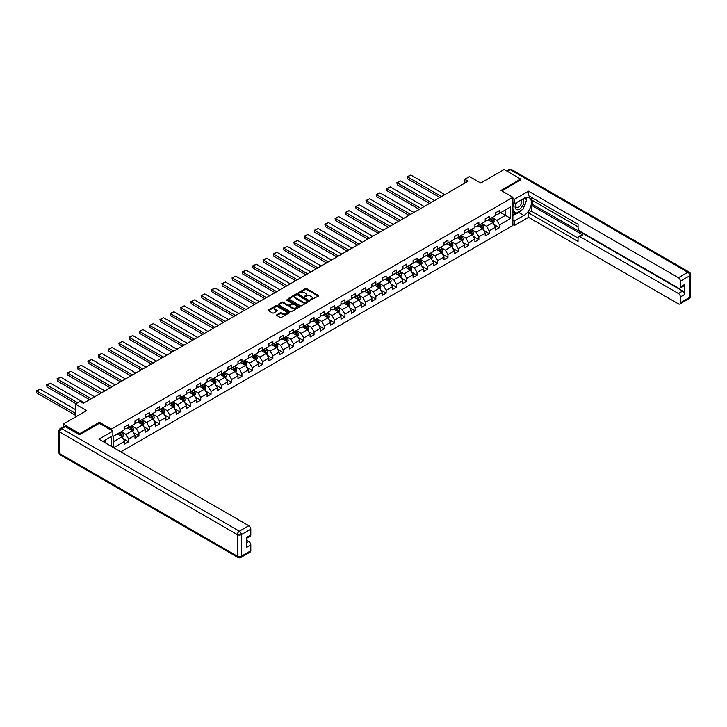 <?xml version="1.0" encoding="UTF-8"?>
<svg xmlns="http://www.w3.org/2000/svg" width="727" height="727" viewBox="0 0 727 727"><rect width="100%" height="100%" fill="white"/><g stroke="black" fill="none" stroke-linecap="round" stroke-linejoin="round"><path stroke-width="1.09" d="M310.502 300.106L318.299 296.125A0.918 0.527 0 0 0 318.299 295.38L306.63 288.646A0.918 0.527 0 0 0 305.34 288.646L298.452 292.618L298.452 293.145L300.251 292.627A2.935 1.69 0 0 1 304.395 292.627L305.367 293.19A2.935 1.69 0 0 1 306.231 294.39A2.935 1.69 0 0 1 305.367 295.58L304.477 296.625L306.276 296.107A2.935 1.69 0 0 1 310.429 296.107L311.392 296.671A2.935 1.69 0 0 1 312.256 297.87A2.935 1.69 0 0 1 311.392 299.061L310.502 300.106L310.502 299.579M276.887 314.764A0.918 0.527 0 0 0 276.887 315.509L280.159 317.399A0.918 0.527 0 0 0 281.449 317.399L289.101 312.983A0.918 0.527 0 0 0 289.101 312.237L277.432 305.504A0.918 0.527 0 0 0 276.142 305.504L268.49 309.911A0.918 0.527 0 0 0 268.49 310.665L272.443 312.946A0.918 0.527 0 0 0 273.743 312.946L277.014 311.056A0.918 0.527 0 0 0 277.014 310.311L275.051 309.175A2.454 1.418 0 0 1 274.333 308.175A2.454 1.418 0 0 1 275.851 306.867A2.454 1.418 0 0 1 278.523 307.176L286.202 311.61A2.454 1.418 0 0 1 286.92 312.61A2.454 1.418 0 0 1 285.402 313.919A2.454 1.418 0 0 1 282.73 313.61L281.449 312.874A0.918 0.527 0 0 0 280.159 312.874L276.887 314.764L276.887 315.509L280.159 313.637L280.159 312.874M520.659 180.078L520.659 179.051L504.156 169.518L480.711 183.059L469.488 176.579L464.862 179.242L468.17 181.15L83.341 403.321L80.043 401.422L75.417 404.085L75.417 417.053M99.39 423.378L99.39 422.269L79.716 433.628L63.204 424.105L86.649 410.564L75.417 404.085M99.39 422.269L111.276 429.13L512.871 197.271L512.871 225.488L120.818 451.84M520.659 179.051L500.985 190.41L512.871 197.271M300.315 305.758A0.918 0.527 0 0 0 301.614 305.758L309.257 301.341A0.918 0.527 0 0 0 309.257 300.596L297.588 293.862A0.918 0.527 0 0 0 296.298 293.862L288.646 298.279A0.918 0.527 0 0 0 288.646 299.024L300.315 305.758M286.665 300.242L299.17 307.176L291.527 311.583A0.918 0.527 0 0 1 290.237 311.583L278.568 304.84L281.84 302.968L281.84 302.205L278.568 304.095A0.918 0.527 0 0 0 278.568 304.84L278.568 304.095M281.84 302.968A0.918 0.527 0 0 1 283.139 302.968L283.139 302.205A0.918 0.527 0 0 0 281.84 302.205M283.139 302.205L287.874 304.94A0.918 0.527 0 0 0 289.164 304.94L291.336 303.686A0.918 0.527 0 0 0 291.336 302.932L286.411 300.097L287.319 299.569L299.179 306.412A0.918 0.527 0 0 1 299.179 307.167L299.179 306.412M63.204 426.849L63.204 424.105M79.716 433.628L79.716 434.664M111.276 446.323L111.276 436.563M111.276 430.239L111.276 429.13M123.127 438.608L128.643 441.789L128.643 439.008L134.977 435.346L134.977 438.127L138.939 435.846L138.939 433.065L145.282 429.403L145.282 432.183L149.244 429.893L149.244 427.112L155.578 423.45L155.578 426.24L159.54 423.95L159.54 421.169L165.883 417.507L165.883 420.288L169.845 418.007L169.845 415.217L176.179 411.564L176.179 414.345L180.142 412.055L180.142 409.274L186.485 405.611L186.485 408.392L190.447 406.111L190.447 403.321L196.781 399.668L196.781 402.449L200.743 400.159L200.743 397.378L207.086 393.716L207.086 396.506L211.048 394.216L211.048 391.435L217.382 387.773L217.382 390.553L221.344 388.263L221.344 385.483L227.687 381.82L227.687 384.61L231.649 382.32L231.649 379.539L237.983 375.877L237.983 378.658L241.946 376.377L241.946 373.587L248.289 369.934L248.289 372.715L252.251 370.425L252.251 367.644L258.585 363.982L258.585 366.762L262.547 364.481L262.547 361.701L268.89 358.038L268.89 360.819L272.852 358.529L272.852 355.748L279.186 352.086L279.186 354.876L283.148 352.586L283.148 349.805L289.491 346.143L289.491 348.924L293.454 346.634L293.454 343.853L299.788 340.2L299.788 342.98L303.75 340.69L303.75 337.91L310.093 334.247L310.093 337.028L314.055 334.747L314.055 331.957L320.389 328.304L320.389 331.085L324.351 328.795L324.351 326.014L330.694 322.352L330.694 325.133L334.656 322.852L334.656 320.071L340.99 316.409L340.99 319.189L344.952 316.899L344.952 314.119L351.295 310.456L351.295 313.246L355.258 310.956L355.258 308.175L361.592 304.513L361.592 307.294L365.554 305.013L365.554 302.223L371.897 298.57L371.897 301.351L375.859 299.061L375.859 296.28L382.193 292.618L382.193 295.398L386.155 293.117L386.155 290.327L392.498 286.674L392.498 289.455L396.46 287.165L396.46 284.384L402.794 280.722L402.794 283.512L406.757 281.222L406.757 278.441L413.1 274.779L413.1 277.56L417.062 275.269L417.062 272.489L423.396 268.826L423.396 271.616L427.358 269.326L427.358 266.545L433.701 262.883L433.701 265.664L437.663 263.383L437.663 260.593L443.997 256.94L443.997 259.721L447.959 257.431L447.959 254.65L454.302 250.988L454.302 253.768L458.264 251.487L458.264 248.707L464.598 245.044L464.598 247.825L468.561 245.535L468.561 242.754L474.904 239.092L474.904 241.882L478.866 239.592L478.866 236.811L485.2 233.149L485.2 235.93L489.162 233.64L489.162 230.859L495.505 227.206L495.505 229.986L499.467 227.696L499.467 224.916L510.69 218.436L510.69 206.841L505.41 209.894L505.41 215.383L510.69 218.436M128.643 441.789L124.68 444.079L124.68 441.298L113.621 447.678M113.457 447.587L113.457 436.191L124.68 429.702L124.68 426.922L128.643 424.632L128.643 427.421L134.977 423.759L134.977 420.978L138.939 418.688L138.939 421.469L145.282 417.816L145.282 415.026L149.244 412.745L149.244 415.526L155.578 411.864L155.578 409.083L159.54 406.793L159.54 409.574L165.883 405.92L165.883 403.131L169.845 400.85L169.845 403.63L176.179 399.968L176.179 397.187L180.142 394.897L180.142 397.687L186.485 394.025L186.485 391.244L190.447 388.954L190.447 391.735L196.781 388.073L196.781 385.292L200.743 383.002L200.743 385.792L207.086 382.129L207.086 379.349L211.048 377.059L211.048 379.839L217.382 376.186L217.382 373.396L221.344 371.115L221.344 373.896L227.687 370.234L227.687 367.453L231.649 365.163L231.649 367.944L237.983 364.291L237.983 361.51L241.946 359.22L241.946 362.001L248.289 358.338L248.289 355.558L252.251 353.267L252.251 356.057L258.585 352.395L258.585 349.614L262.547 347.324L262.547 350.105L268.89 346.443L268.89 343.662L272.852 341.381L272.852 344.162L279.186 340.5L279.186 337.719L283.148 335.429L283.148 338.209L289.491 334.556L289.491 331.766L293.454 329.485L293.454 332.266L299.788 328.604L299.788 325.823L303.75 323.533L303.75 326.323L310.093 322.661L310.093 319.88L314.055 317.59L314.055 320.371L320.389 316.708L320.389 313.928L324.351 311.638L324.351 314.428L330.694 310.765L330.694 307.984L334.656 305.694L334.656 308.475L340.99 304.822L340.99 302.032L344.952 299.751L344.952 302.532L351.295 298.87L351.295 296.089L355.258 293.799L355.258 296.58L361.592 292.926L361.592 290.137L365.554 287.856L365.554 290.636L371.897 286.974L371.897 284.193L375.859 281.903L375.859 284.693L382.193 281.031L382.193 278.25L386.155 275.96L386.155 278.741L392.498 275.079L392.498 272.298L396.46 270.008L396.46 272.798L402.794 269.135L402.794 266.355L406.757 264.065L406.757 266.845L413.1 263.192L413.1 260.402L417.062 258.121L417.062 260.902L423.396 257.24L423.396 254.459L427.358 252.169L427.358 254.95L433.701 251.297L433.701 248.516L437.663 246.226L437.663 249.007L443.997 245.344L443.997 242.564L447.959 240.273L447.959 243.063L454.302 239.401L454.302 236.62L458.264 234.33L458.264 237.111L464.598 233.449L464.598 230.668L468.561 228.387L468.561 231.168L474.904 227.506L474.904 224.725L478.866 222.435L478.866 225.216L485.2 221.562L485.2 218.772L489.162 216.492L489.162 219.272L495.505 215.61L495.505 212.829L499.467 210.539L499.467 213.329L510.69 206.841M127.579 428.03L132.341 430.775L125.998 434.437L121.245 431.693M124.68 428.185L125.998 428.939L128.643 427.421M125.998 434.437L128.643 439.008M132.341 430.775L134.977 435.346M137.885 422.078L142.637 424.822L136.303 428.485L131.542 425.74M134.977 422.233L136.303 422.996L138.939 421.469M136.303 428.485L138.939 433.065M142.637 424.822L145.282 429.403M148.181 416.135L152.943 418.879L146.6 422.541L141.847 419.797M145.282 416.289L146.6 417.053L149.244 415.526M146.6 422.541L149.244 427.112M152.943 418.879L155.578 423.45M158.486 410.192L163.239 412.936L156.905 416.589L152.143 413.845M155.578 410.337L156.905 411.1L159.54 409.574M156.905 416.589L159.54 421.169M163.239 412.936L165.883 417.507M168.782 404.239L173.544 406.984L167.201 410.646L162.448 407.902M165.883 404.394L167.201 405.157L169.845 403.63M167.201 410.646L169.845 415.217M173.544 406.984L176.179 411.564M179.087 398.296L183.84 401.04L177.506 404.694L172.744 401.949M176.179 398.441L177.506 399.205L180.142 397.687M177.506 404.694L180.142 409.274M183.84 401.04L186.485 405.611M189.383 392.344L194.145 395.088L187.802 398.75L183.05 396.006M186.485 392.498L187.802 393.262L190.447 391.735M187.802 398.75L190.447 403.321M194.145 395.088L196.781 399.668M199.689 386.4L204.441 389.145L198.107 392.807L193.346 390.063M196.781 386.555L198.107 387.318L200.743 385.792M198.107 392.807L200.743 397.378M204.441 389.145L207.086 393.716M209.985 380.448L214.747 383.193L208.404 386.855L203.651 384.11M207.086 380.603L208.404 381.366L211.048 379.839M208.404 386.855L211.048 391.435M214.747 383.193L217.382 387.773M220.29 374.505L225.043 377.249L218.709 380.912L213.947 378.167M217.382 374.659L218.709 375.423L221.344 373.896M218.709 380.912L221.344 385.483M225.043 377.249L227.687 381.82M230.586 368.562L235.348 371.306L229.005 374.959L224.252 372.215M227.687 368.707L229.005 369.47L231.649 367.944M229.005 374.959L231.649 379.539M235.348 371.306L237.983 375.877M240.891 362.609L245.644 365.354L239.31 369.016L234.548 366.272M237.983 362.764L239.31 363.527L241.946 362.001M239.31 369.016L241.946 373.587M245.644 365.354L248.289 369.934M251.188 356.666L255.949 359.411L249.606 363.073L244.854 360.319M248.289 356.821L249.606 357.575L252.251 356.057M249.606 363.073L252.251 367.644M255.949 359.411L258.585 363.982M261.493 350.714L266.246 353.458L259.912 357.121L255.15 354.376M258.585 350.868L259.912 351.632L262.547 350.105M259.912 357.121L262.547 361.701M266.246 353.458L268.89 358.038M271.789 344.771L276.551 347.515L270.208 351.177L265.455 348.433M268.89 344.925L270.208 345.688L272.852 344.162M270.208 351.177L272.852 355.748M276.551 347.515L279.186 352.086M282.094 338.818L286.847 341.572L280.513 345.225L275.751 342.481M279.186 338.973L280.513 339.736L283.148 338.209M280.513 345.225L283.148 349.805M286.847 341.572L289.491 346.143M292.39 332.875L297.152 335.62L290.809 339.282L286.056 336.537M289.491 333.03L290.809 333.793L293.454 332.266M290.809 339.282L293.454 343.853M297.152 335.62L299.788 340.2M302.696 326.932L307.448 329.676L301.114 333.329L296.352 330.585M299.788 327.077L301.114 327.841L303.75 326.323M301.114 333.329L303.75 337.91M307.448 329.676L310.093 334.247M312.992 320.98L317.754 323.724L311.41 327.386L306.658 324.642M310.093 321.134L311.41 321.897L314.055 320.371M311.41 327.386L314.055 331.957M317.754 323.724L320.389 328.304M323.297 315.036L328.05 317.781L321.716 321.443L316.954 318.699M320.389 315.191L321.716 315.945L324.351 314.428M321.716 321.443L324.351 326.014M328.05 317.781L330.694 322.352M333.593 309.084L338.355 311.828L332.012 315.491L327.259 312.746M330.694 309.239L332.012 310.002L334.656 308.475M332.012 315.491L334.656 320.071M338.355 311.828L340.99 316.409M343.898 303.141L348.651 305.885L342.317 309.548L337.555 306.803M340.99 303.295L342.317 304.059L344.952 302.532M342.317 309.548L344.952 314.119M348.651 305.885L351.295 310.456M354.194 297.198L358.956 299.942L352.613 303.595L347.86 300.851M351.295 297.343L352.613 298.106L355.258 296.58M352.613 303.595L355.258 308.175M358.956 299.942L361.592 304.513M364.5 291.245L369.252 293.99L362.918 297.652L358.157 294.908M361.592 291.4L362.918 292.163L365.554 290.636M362.918 297.652L365.554 302.223M369.252 293.99L371.897 298.57M374.796 285.302L379.558 288.046L373.215 291.7L368.462 288.955M371.897 285.447L373.215 286.211L375.859 284.693M373.215 291.7L375.859 296.28M379.558 288.046L382.193 292.618M385.101 279.35L389.854 282.094L383.52 285.756L378.758 283.012M382.193 279.504L383.52 280.268L386.155 278.741M383.52 285.756L386.155 290.327M389.854 282.094L392.498 286.674M395.397 273.407L400.159 276.151L393.816 279.813L389.063 277.069M392.498 273.561L393.816 274.324L396.46 272.798M393.816 279.813L396.46 284.384M400.159 276.151L402.794 280.722M405.702 267.454L410.455 270.199L404.121 273.861L399.359 271.116M402.794 267.609L404.121 268.372L406.757 266.845M404.121 273.861L406.757 278.441M410.455 270.199L413.1 274.779M415.998 261.511L420.76 264.255L414.417 267.918L409.664 265.173M413.1 261.665L414.417 262.429L417.062 260.902M414.417 267.918L417.062 272.489M420.76 264.255L423.396 268.826M426.304 255.568L431.056 258.312L424.722 261.965L419.961 259.221M423.396 255.713L424.722 256.477L427.358 254.95M424.722 261.965L427.358 266.545M431.056 258.312L433.701 262.883M436.6 249.615L441.362 252.36L435.019 256.022L430.266 253.278M433.701 249.77L435.019 250.533L437.663 249.007M435.019 256.022L437.663 260.593M441.362 252.36L443.997 256.94M446.905 243.672L451.658 246.417L445.324 250.079L440.562 247.325M443.997 243.827L445.324 244.581L447.959 243.063M445.324 250.079L447.959 254.65M451.658 246.417L454.302 250.988M457.201 237.72L461.963 240.464L455.62 244.127L450.867 241.382M454.302 237.874L455.62 238.638L458.264 237.111M455.62 244.127L458.264 248.707M461.963 240.464L464.598 245.044M467.506 231.777L472.259 234.521L465.925 238.183L461.163 235.439M464.598 231.931L465.925 232.695L468.561 231.168M465.925 238.183L468.561 242.754M472.259 234.521L474.904 239.092M477.803 225.833L482.564 228.578L476.221 232.231L471.469 229.487M474.904 225.979L476.221 226.742L478.866 225.216M476.221 232.231L478.866 236.811M482.564 228.578L485.2 233.149M488.108 219.881L492.861 222.626L486.527 226.288L481.765 223.543M485.2 220.036L486.527 220.799L489.162 219.272M486.527 226.288L489.162 230.859M492.861 222.626L495.505 227.206M500.658 212.638L505.41 215.383L496.823 220.336L492.07 217.591M495.505 214.083L496.823 214.847L499.467 213.329M496.823 220.336L499.467 224.916M464.862 179.242L464.862 183.059M113.457 441.68L122.036 436.718L117.283 433.974M122.036 436.718L124.68 441.298M493.951 224.516L499.467 227.696M483.655 230.459L489.162 233.64M473.35 236.411L478.866 239.592M463.054 242.355L468.561 245.535M452.748 248.298L458.264 251.487M442.452 254.25L447.959 257.431M432.147 260.193L437.663 263.383M421.851 266.146L427.358 269.326M411.546 272.089L417.062 275.269M401.249 278.041L406.757 281.222M390.944 283.984L396.46 287.165M380.648 289.928L386.155 293.117M370.343 295.88L375.859 299.061M360.047 301.823L365.554 305.013M349.742 307.775L355.258 310.956M339.445 313.719L344.952 316.899M329.14 319.671L334.656 322.852M318.844 325.614L324.351 328.795M308.539 331.557L314.055 334.747M298.243 337.51L303.75 340.69M287.937 343.453L293.454 346.634M277.641 349.405L283.148 352.586M267.336 355.349L272.852 358.529M257.04 361.292L262.547 364.481M246.735 367.244L252.251 370.425M236.439 373.187L241.946 376.377M226.133 379.14L231.649 382.32M215.837 385.083L221.344 388.263M205.532 391.035L211.048 394.216M195.236 396.978L200.743 400.159M184.931 402.922L190.447 406.111M174.634 408.874L180.142 412.055M164.329 414.817L169.845 418.007M154.033 420.769L159.54 423.95M143.728 426.713L149.244 429.893M133.432 432.665L138.939 435.846M310.765 300.196L311.392 299.824A2.935 1.69 0 0 0 312.256 298.624L312.256 297.87M306.231 294.39L306.231 295.144A2.935 1.69 0 0 1 305.367 296.343L304.731 296.716M318.299 295.38L318.299 296.125L306.63 289.401A0.918 0.527 0 0 0 305.34 289.401L298.706 293.235M309.257 300.596L309.257 301.341L297.588 294.626A0.918 0.527 0 0 0 296.298 294.626L288.655 299.033L288.646 298.279M307.639 301.232L297.398 294.798L295.553 295.344A2.935 1.69 0 0 0 294.689 296.534A2.935 1.69 0 0 0 295.553 297.734L302.55 301.778A2.935 1.69 0 0 0 306.694 301.778L307.639 301.232L307.639 301.996L307.639 301.469M294.689 296.534L294.689 297.298A2.935 1.69 0 0 0 295.553 298.497L295.553 297.734M307.639 301.996L306.694 302.541A2.935 1.69 0 0 1 302.55 302.541L295.553 298.497M283.139 302.968L287.874 305.703A0.918 0.527 0 0 0 289.164 305.703L291.336 304.449A0.918 0.527 0 0 0 291.609 304.077L291.609 303.313M292.781 307.775A2.454 1.418 0 0 0 295.453 308.075A2.454 1.418 0 0 0 296.961 306.776A2.454 1.418 0 0 0 296.243 305.767L293.544 304.204A0.918 0.527 0 0 0 292.245 304.204L290.073 305.458A0.918 0.527 0 0 0 290.073 306.212L292.781 307.775L292.781 308.539A2.454 1.418 0 0 0 295.453 308.839A2.454 1.418 0 0 0 296.961 307.53L296.961 306.776M289.8 305.84L289.8 306.594A0.918 0.527 0 0 0 290.073 306.976L290.073 306.212M292.781 308.539L290.073 306.976M286.92 312.61L286.92 313.373A2.454 1.418 0 0 1 285.402 314.682A2.454 1.418 0 0 1 282.73 314.373L281.449 313.637A0.918 0.527 0 0 0 280.159 313.637M274.333 308.175L274.333 308.939A2.454 1.418 0 0 0 275.051 309.938L275.051 309.175M277.005 311.065L275.051 309.938M289.092 312.992L277.432 306.258A0.918 0.527 0 0 0 276.142 306.258L268.499 310.674L268.49 309.911M493.388 223.534L494.169 221.553A2.472 1.427 -120 0 0 493.379 219.445L492.015 217.627M441.525 196.535L407.538 176.906L410.837 175.007L444.824 194.627M489.644 220.763L488.717 219.527M407.538 178.815L407.538 176.906L407.538 178.815L439.871 197.49M489.971 218.809L491.334 220.626A2.472 1.427 60 0 1 492.043 222.117L492.833 221.653A2.472 1.427 -120 0 0 492.124 220.172L490.761 218.345M490.143 218.709L491.652 220.726A1.263 0.727 60 0 1 491.879 221.108L492.833 221.653M407.175 176.697L410.837 175.007M516.215 202.778A6.07 3.508 120 0 0 517.26 209.785A6.07 3.508 120 0 0 522.74 205.441A6.07 3.508 120 0 0 522.595 199.098M516.561 202.579A4.153 2.399 120 0 0 516.543 207.395A4.153 2.399 120 0 0 517.151 207.586A4.153 2.399 120 0 0 520.959 204.523A4.153 2.399 120 0 0 520.705 200.198A4.153 2.399 120 0 0 520.686 200.198M524.912 197.826L526.539 200.134L522.967 209.321L515.843 213.438L512.871 211.439M515.843 213.438L512.871 209.212M512.871 206.841L514.171 203.478M104.397 440.535L105.924 443.234M512.871 202.724L514.589 203.714L514.589 199.216L528.52 191.174L678.409 277.714L687.851 272.262L510.227 169.709L507.355 171.372M514.589 203.714L523.958 198.307A10.505 6.061 120 0 1 529.211 197.78A10.505 6.061 120 0 1 530.828 206.204A10.505 6.061 120 0 1 523.958 215.456L514.589 220.872L514.589 225.37L528.52 217.328L528.52 212.829L578.038 241.419L578.038 237.838A2.799 1.618 -120 0 1 578.619 236.557A2.799 1.618 -120 0 1 580.019 236.693L678.409 293.499L682.635 291.054A2.799 1.618 60 0 1 684.616 294.49L684.616 284.502A2.799 1.618 60 0 1 684.034 285.784L679.809 288.219A2.799 1.618 -120 0 0 680.39 286.938L680.39 281.14A2.799 1.618 -120 0 0 678.409 277.714M532.746 200.634L532.746 204.514L531.428 205.278L531.428 211.148L528.52 212.829M531.428 197.353L531.428 199.87L578.038 226.779M679.809 288.219A2.799 1.618 -120 0 1 678.409 288.083L580.019 231.277A2.799 1.618 -120 0 1 578.038 227.851L578.038 224.261L528.52 195.672L528.52 191.174M512.871 198.226L514.589 199.216M512.871 224.379L514.589 225.37M512.871 219.881L514.589 220.872M528.52 217.328L678.409 303.868A2.799 1.618 -120 0 0 679.809 304.004A2.799 1.618 -120 0 0 680.39 302.723L680.39 296.925A2.799 1.618 -120 0 0 678.409 293.499M520.659 179.851L501.875 190.928M531.428 205.278L582.927 235.021L580.019 236.693M532.746 204.514L682.635 291.054M531.428 211.148L578.038 238.065M578.619 236.557L581.527 234.876A2.799 1.618 60 0 1 582.927 235.021M512.871 215.837L518.742 212.448A10.505 6.061 120 0 0 521.659 210.085M523.74 207.331A10.505 6.061 120 0 0 526.003 201.506M526.175 199.625A10.505 6.061 120 0 0 525.912 197.48M512.871 214.619L515.379 213.175M512.871 212.329L513.398 212.03M65.321 426.576L61.75 428.639A2.799 1.618 -120 0 0 60.35 428.503L63.912 426.44A2.799 1.618 60 0 1 65.321 426.576L79.516 434.773L99.326 423.341L112.858 431.156L112.858 435.655L103.479 441.062A10.505 6.061 120 0 0 102.852 441.462M112.858 431.156L98.927 439.199L248.816 525.739A2.799 1.618 60 0 1 250.797 529.165L250.797 534.963A2.799 1.618 60 0 1 250.215 536.244L246.571 538.353M105.66 442.334L105.66 439.808M246.571 542.815L248.816 541.515A2.799 1.618 60 0 1 250.797 544.95L250.797 550.748A2.799 1.618 60 0 1 250.215 552.029L240.773 557.482A2.799 1.618 -120 0 0 241.355 556.191L250.797 550.748M250.797 534.963L246.571 537.398L246.571 547.386L250.797 544.95M248.816 541.515L246.571 540.225M483.082 229.478L483.864 227.496A2.472 1.427 -120 0 0 483.082 225.388L481.719 223.571M431.22 202.479L397.233 182.859L400.541 180.95L434.528 200.57M479.338 226.715L478.411 225.479M397.233 184.767L396.878 182.65L397.233 184.767L429.575 203.433M479.666 224.752L481.029 226.57A2.472 1.427 60 0 1 481.737 228.06L482.528 227.606A2.472 1.427 -120 0 0 481.828 226.115L480.465 224.298M479.838 224.652L481.356 226.67A1.263 0.727 60 0 1 481.583 227.051L482.528 227.606M396.878 182.65L400.541 180.95M472.786 235.421L473.568 233.449A2.472 1.427 -120 0 0 472.777 231.34L471.414 229.523M420.924 208.422L386.937 188.802L390.235 186.903L424.223 206.523M469.042 232.658L468.115 231.422M386.937 190.71L386.937 188.802L386.937 190.71L419.27 209.376M469.369 230.704L470.732 232.522A2.472 1.427 60 0 1 471.441 234.012L472.232 233.549A2.472 1.427 -120 0 0 471.523 232.058L470.16 230.241M469.542 230.604L471.051 232.622A1.263 0.727 60 0 1 471.278 233.003L472.232 233.549M386.573 188.593L390.235 186.903M462.481 241.373L463.263 239.392A2.472 1.427 -120 0 0 462.481 237.284L461.118 235.466M410.619 214.374L376.631 194.754L379.939 192.846L413.927 212.466M458.737 238.61L457.81 237.375M376.631 196.653L376.277 194.545L376.631 196.653L408.974 215.328M459.064 236.648L460.427 238.465A2.472 1.427 60 0 1 461.136 239.955L461.927 239.501A2.472 1.427 -120 0 0 461.227 238.011L459.864 236.193M459.237 236.548L460.754 238.565A1.263 0.727 60 0 1 460.982 238.947L461.927 239.501M376.277 194.545L379.939 192.846M452.185 247.316L452.966 245.335A2.472 1.427 -120 0 0 452.176 243.236L450.813 241.409M400.323 220.317L366.335 200.697L369.634 198.789L403.621 218.418M448.441 244.554L447.514 243.318M366.335 202.606L366.335 200.697L366.335 202.606L398.669 221.272M448.768 242.591L450.131 244.417A2.472 1.427 60 0 1 450.84 245.899L451.631 245.444A2.472 1.427 -120 0 0 450.922 243.954L449.559 242.136M448.941 242.5L450.449 244.517A1.263 0.727 60 0 1 450.676 244.899L451.631 245.444M365.972 200.488L369.634 198.789M441.88 253.269L442.661 251.288A2.472 1.427 -120 0 0 441.88 249.179L440.517 247.362M390.017 226.27L356.03 206.65L359.338 204.741L393.325 224.361M438.136 250.506L437.209 249.27M356.03 208.549L355.676 206.441L356.03 208.549L388.372 227.224M438.463 248.543L439.826 250.361A2.472 1.427 60 0 1 440.535 251.851L441.325 251.397A2.472 1.427 -120 0 0 440.626 249.906L439.262 248.089M438.635 248.443L440.153 250.461A1.263 0.727 60 0 1 440.38 250.842L441.325 251.397M355.676 206.441L359.338 204.741M431.584 259.212L432.365 257.231A2.472 1.427 -120 0 0 431.574 255.122L430.211 253.305M379.721 232.213L345.734 212.593L349.033 210.685L383.02 230.305M427.839 256.449L426.913 255.213M345.734 214.501L345.734 212.593L345.734 214.501L378.067 233.167M428.167 254.486L429.53 256.313A2.472 1.427 60 0 1 430.239 257.794L431.029 257.34A2.472 1.427 -120 0 0 430.32 255.849L428.957 254.032M428.339 254.386L429.848 256.404A1.263 0.727 60 0 1 430.075 256.795L431.029 257.34M345.37 212.384L349.033 210.685M421.278 265.155L422.06 263.183A2.472 1.427 -120 0 0 421.278 261.075L419.915 259.257M369.416 238.165L335.429 218.536L338.737 216.637L372.724 236.257M417.534 262.392L416.607 261.157M335.429 220.445L335.074 218.327L335.429 220.445L367.771 239.11M417.861 260.439L419.225 262.256A2.472 1.427 60 0 1 419.933 263.747L420.724 263.283A2.472 1.427 -120 0 0 420.024 261.802L418.661 259.975M418.034 260.339L419.552 262.356A1.263 0.727 60 0 1 419.779 262.738L420.724 263.283M335.074 218.327L338.737 216.637M410.982 271.107L411.764 269.126A2.472 1.427 -120 0 0 410.973 267.018L409.61 265.201M359.12 244.108L325.133 224.489L328.431 222.58L362.419 242.2M407.238 268.345L406.311 267.109M325.133 226.397L325.133 224.489L325.133 226.397L357.466 245.063M407.565 266.382L408.928 268.199A2.472 1.427 60 0 1 409.637 269.69L410.428 269.235A2.472 1.427 -120 0 0 409.719 267.745L408.356 265.928M407.738 266.282L409.246 268.299A1.263 0.727 60 0 1 409.474 268.681L410.428 269.235M324.769 224.279L328.431 222.58M400.677 277.051L401.458 275.079A2.472 1.427 -120 0 0 400.677 272.97L399.314 271.153M348.815 250.052L314.827 230.432L318.135 228.532L352.122 248.152M396.933 274.288L396.006 273.052M314.827 232.34L314.473 230.223L314.827 232.34L347.17 251.006M397.26 272.334L398.623 274.152A2.472 1.427 60 0 1 399.332 275.642L400.123 275.179A2.472 1.427 -120 0 0 399.423 273.688L398.06 271.871M397.433 272.234L398.95 274.252A1.263 0.727 60 0 1 399.178 274.633L400.123 275.179M314.473 230.223L318.135 228.532M390.381 283.003L391.162 281.022A2.472 1.427 -120 0 0 390.372 278.914L389.009 277.096M338.518 256.004L304.531 236.384L307.83 234.476L341.817 254.096M386.637 280.24L385.71 279.004M304.531 238.283L304.531 236.384L304.531 238.283L336.865 256.958M386.964 278.277L388.327 280.095A2.472 1.427 60 0 1 389.036 281.585L389.826 281.131A2.472 1.427 -120 0 0 389.118 279.641L387.755 277.823M387.137 278.177L388.645 280.195A1.263 0.727 60 0 1 388.872 280.577L389.826 281.131M304.168 236.175L307.83 234.476M380.076 288.946L380.857 286.965A2.472 1.427 -120 0 0 380.076 284.866L378.712 283.039M328.213 261.947L294.226 242.327L297.534 240.419L331.521 260.048M376.332 286.184L375.405 284.948M294.226 244.236L293.872 242.118L294.226 244.236L326.568 262.901M376.659 284.221L378.022 286.047A2.472 1.427 60 0 1 378.731 287.528L379.521 287.074A2.472 1.427 -120 0 0 378.822 285.584L377.458 283.766M376.831 284.121L378.349 286.147A1.263 0.727 60 0 1 378.576 286.529L379.521 287.074M293.872 242.118L297.534 240.419M369.779 294.898L370.561 292.917A2.472 1.427 -120 0 0 369.77 290.809L368.407 288.992M317.917 267.899L283.93 248.28L287.229 246.371L321.216 265.991M366.035 292.136L365.108 290.9M283.93 250.179L283.566 248.061L283.93 250.179L316.263 268.854M366.363 290.173L367.726 291.99A2.472 1.427 60 0 1 368.435 293.481L369.225 293.017A2.472 1.427 -120 0 0 368.516 291.536L367.153 289.709M366.535 290.073L368.044 292.09A1.263 0.727 60 0 1 368.271 292.472L369.225 293.017M283.566 248.061L287.229 246.371M359.474 300.842L360.256 298.861A2.472 1.427 -120 0 0 359.474 296.752L358.111 294.935M307.612 273.843L273.625 254.223L276.932 252.314L310.92 271.934M355.73 298.079L354.803 296.843M273.625 256.131L273.27 254.014L273.625 256.131L305.967 274.797M356.057 296.116L357.42 297.934A2.472 1.427 60 0 1 358.129 299.424L358.92 298.97A2.472 1.427 -120 0 0 358.22 297.479L356.857 295.662M356.23 296.016L357.748 298.034A1.263 0.727 60 0 1 357.975 298.424L358.92 298.97M273.27 254.014L276.932 252.314M349.178 306.785L349.96 304.813A2.472 1.427 -120 0 0 349.169 302.705L347.806 300.887M297.316 279.795L263.328 260.166L266.627 258.267L300.615 277.887M345.434 304.022L344.507 302.786M263.328 262.074L263.328 260.166L263.328 262.074L295.662 280.74M345.761 302.068L347.124 303.886A2.472 1.427 60 0 1 347.833 305.376L348.624 304.913A2.472 1.427 -120 0 0 347.915 303.432L346.552 301.605M345.934 301.969L347.442 303.986A1.263 0.727 60 0 1 347.67 304.368L348.624 304.913M262.965 259.957L266.627 258.267M338.873 312.737L339.654 310.756A2.472 1.427 -120 0 0 338.873 308.648L337.51 306.83M287.011 285.738L253.023 266.118L256.331 264.21L290.318 283.83M335.129 309.975L334.202 308.739M253.023 268.027L252.669 265.909L253.023 268.027L285.366 286.692M335.456 308.012L336.819 309.829A2.472 1.427 60 0 1 337.528 311.32L338.319 310.865A2.472 1.427 -120 0 0 337.619 309.375L336.256 307.557M335.629 307.912L337.146 309.929A1.263 0.727 60 0 1 337.373 310.311L338.319 310.865M252.669 265.909L256.331 264.21M328.577 318.68L329.358 316.708A2.472 1.427 -120 0 0 328.568 314.6L327.205 312.774M276.714 291.681L242.727 272.062L246.026 270.153L280.013 289.782M324.833 315.918L323.906 314.682M242.727 273.97L242.727 272.062L242.727 273.97L275.06 292.636M325.16 313.964L326.523 315.782A2.472 1.427 60 0 1 327.232 317.263L328.022 316.808A2.472 1.427 -120 0 0 327.314 315.318L325.95 313.501M325.332 313.864L326.841 315.882A1.263 0.727 60 0 1 327.068 316.263L328.022 316.808M242.364 271.853L246.026 270.153M318.272 324.633L319.053 322.652A2.472 1.427 -120 0 0 318.272 320.543L316.908 318.726M266.409 297.634L232.422 278.014L235.73 276.106L269.717 295.725M314.527 321.87L313.601 320.634M232.422 279.913L232.067 277.805L232.422 279.913L264.764 298.588M314.855 319.907L316.218 321.725A2.472 1.427 60 0 1 316.927 323.215L317.717 322.761A2.472 1.427 -120 0 0 317.017 321.27L315.654 319.453M315.027 319.807L316.545 321.825A1.263 0.727 60 0 1 316.772 322.206L317.717 322.761M232.067 277.805L235.73 276.106M307.975 330.576L308.757 328.595A2.472 1.427 -120 0 0 307.966 326.496L306.603 324.669M256.113 303.577L222.126 283.957L225.425 282.049L259.412 301.669M304.231 327.813L303.304 326.577M222.126 285.865L222.126 283.957L222.126 285.865L254.459 304.531M304.558 325.85L305.922 327.677A2.472 1.427 60 0 1 306.63 329.158L307.421 328.704A2.472 1.427 -120 0 0 306.712 327.214L305.349 325.396M304.731 325.751L306.24 327.768A1.263 0.727 60 0 1 306.467 328.159L307.421 328.704M221.762 283.748L225.425 282.049M297.67 336.528L298.452 334.547A2.472 1.427 -120 0 0 297.67 332.439L296.307 330.621M245.808 309.529L211.821 289.9L215.128 288.001L249.116 307.621M293.926 333.757L292.999 332.521M211.821 291.809L211.466 289.691L211.821 291.809L244.163 310.484M294.253 331.803L295.616 333.62A2.472 1.427 60 0 1 296.325 335.111L297.116 334.647A2.472 1.427 -120 0 0 296.416 333.166L295.053 331.339M294.426 331.703L295.944 333.72A1.263 0.727 60 0 1 296.171 334.102L297.116 334.647M211.466 289.691L215.128 288.001M287.374 342.472L288.156 340.49A2.472 1.427 -120 0 0 287.365 338.382L286.002 336.565M235.512 315.473L201.524 295.853L204.823 293.944L238.81 313.564M283.63 339.709L282.703 338.473M201.524 297.761L201.524 295.853L201.524 297.761L233.858 316.427M283.957 337.746L285.32 339.564A2.472 1.427 60 0 1 286.029 341.054L286.82 340.599A2.472 1.427 -120 0 0 286.111 339.109L284.748 337.292M284.13 337.646L285.638 339.663A1.263 0.727 60 0 1 285.865 340.045L286.82 340.599M201.161 295.644L204.823 293.944M277.069 348.415L277.85 346.443A2.472 1.427 -120 0 0 277.069 344.334L275.706 342.517M225.206 321.416L191.219 301.796L194.527 299.897L228.514 319.517M273.325 345.652L272.398 344.416M191.219 303.704L190.865 301.587L191.219 303.704L223.562 322.37M273.652 343.698L275.015 345.516A2.472 1.427 60 0 1 275.724 347.006L276.514 346.543A2.472 1.427 -120 0 0 275.815 345.052L274.452 343.235M273.825 343.598L275.342 345.616A1.263 0.727 60 0 1 275.569 345.997L276.514 346.543M190.865 301.587L194.527 299.897M266.773 354.367L267.554 352.386A2.472 1.427 -120 0 0 266.764 350.278L265.4 348.46M214.91 327.368L180.923 307.748L184.222 305.84L218.209 325.46M263.029 351.604L262.102 350.369M180.923 309.647L180.923 307.748L180.923 309.647L213.256 328.322M263.356 349.642L264.719 351.459A2.472 1.427 60 0 1 265.428 352.949L266.218 352.495A2.472 1.427 -120 0 0 265.509 351.005L264.146 349.187M263.528 349.542L265.037 351.559A1.263 0.727 60 0 1 265.264 351.941L266.218 352.495M180.56 307.539L184.222 305.84M256.467 360.31L257.249 358.329A2.472 1.427 -120 0 0 256.467 356.23L255.104 354.403M204.605 333.311L170.618 313.691L173.926 311.783L207.913 331.412M252.723 357.548L251.796 356.312M170.618 315.6L170.263 313.482L170.618 315.6L202.96 334.266M253.051 355.585L254.414 357.411A2.472 1.427 60 0 1 255.122 358.893L255.913 358.438A2.472 1.427 -120 0 0 255.213 356.948L253.85 355.13M253.223 355.494L254.741 357.511A1.263 0.727 60 0 1 254.968 357.893L255.913 358.438M170.263 313.482L173.926 311.783M246.171 366.263L246.953 364.282A2.472 1.427 -120 0 0 246.162 362.173L244.799 360.356M194.309 339.264L160.322 319.644L163.62 317.735L197.608 337.355M242.427 363.5L241.5 362.264M160.322 321.543L160.322 319.644L160.322 321.543L192.655 340.218M242.754 361.537L244.118 363.355A2.472 1.427 60 0 1 244.826 364.845L245.617 364.391A2.472 1.427 -120 0 0 244.908 362.9L243.545 361.083M242.927 361.437L244.436 363.455A1.263 0.727 60 0 1 244.663 363.836L245.617 364.391M159.958 319.435L163.62 317.735M235.866 372.206L236.648 370.225A2.472 1.427 -120 0 0 235.866 368.116L234.503 366.299M184.004 345.207L150.016 325.587L153.324 323.679L187.312 343.298M232.122 369.443L231.195 368.207M150.016 327.495L149.662 325.378L150.016 327.495L182.359 346.161M232.449 367.48L233.812 369.298A2.472 1.427 60 0 1 234.521 370.788L235.312 370.334A2.472 1.427 -120 0 0 234.612 368.843L233.249 367.026M232.622 367.38L234.139 369.398A1.263 0.727 60 0 1 234.367 369.789L235.312 370.334M149.662 325.378L153.324 323.679M225.57 378.149L226.351 376.177A2.472 1.427 -120 0 0 225.561 374.069L224.198 372.251M173.708 351.159L139.72 331.53L143.019 329.631L177.006 349.251M221.826 375.386L220.899 374.151M139.72 333.439L139.72 331.53L139.72 333.439L172.054 352.104M222.153 373.433L223.516 375.25A2.472 1.427 60 0 1 224.225 376.74L225.016 376.277A2.472 1.427 -120 0 0 224.307 374.796L222.944 372.969M222.326 373.333L223.834 375.35A1.263 0.727 60 0 1 224.061 375.732L225.016 376.277M139.357 331.321L143.019 329.631M215.265 384.101L216.046 382.12A2.472 1.427 -120 0 0 215.265 380.012L213.902 378.194M163.402 357.102L129.415 337.482L132.723 335.574L166.71 355.194M211.521 381.339L210.594 380.103M129.415 339.391L129.061 337.273L129.415 339.391L161.757 358.057M211.848 379.376L213.211 381.193A2.472 1.427 60 0 1 213.92 382.684L214.71 382.229A2.472 1.427 -120 0 0 214.011 380.739L212.647 378.921M212.02 379.276L213.538 381.293A1.263 0.727 60 0 1 213.765 381.675L214.71 382.229M129.061 337.273L132.723 335.574M204.969 390.045L205.75 388.073A2.472 1.427 -120 0 0 204.959 385.964L203.596 384.147M153.106 363.046L119.119 343.426L122.418 341.526L156.405 361.146M201.225 387.282L200.298 386.046M119.119 345.334L119.119 343.426L119.119 345.334L151.452 364M201.552 385.328L202.915 387.146A2.472 1.427 60 0 1 203.624 388.636L204.414 388.173A2.472 1.427 -120 0 0 203.705 386.682L202.342 384.865M201.724 385.228L203.233 387.246A1.263 0.727 60 0 1 203.46 387.627L204.414 388.173M118.755 343.217L122.418 341.526M194.663 395.997L195.445 394.016A2.472 1.427 -120 0 0 194.663 391.908L193.3 390.09M142.801 368.998L108.814 349.378L112.122 347.47L146.109 367.09M190.919 393.234L189.992 391.998M108.814 351.277L108.459 349.169L108.814 351.277L141.156 369.952M191.246 391.271L192.61 393.089A2.472 1.427 60 0 1 193.318 394.579L194.109 394.125A2.472 1.427 -120 0 0 193.409 392.635L192.046 390.817M191.419 391.171L192.937 393.189A1.263 0.727 60 0 1 193.164 393.571L194.109 394.125M108.459 349.169L112.122 347.47M184.367 401.94L185.149 399.959A2.472 1.427 -120 0 0 184.358 397.86L182.995 396.033M132.505 374.941L98.518 355.321L101.816 353.413L135.804 373.042M180.623 399.178L179.696 397.942M98.518 357.23L98.518 355.321L98.518 357.23L130.851 375.895M180.95 397.215L182.313 399.041A2.472 1.427 60 0 1 183.022 400.522L183.813 400.068A2.472 1.427 -120 0 0 183.104 398.578L181.741 396.76M181.123 397.115L182.631 399.141A1.263 0.727 60 0 1 182.859 399.523L183.813 400.068M98.154 355.112L101.816 353.413M174.062 407.892L174.844 405.911A2.472 1.427 -120 0 0 174.062 403.803L172.699 401.986M122.2 380.893L88.212 361.274L91.52 359.365L125.507 378.985M170.318 405.13L169.391 403.894M88.212 363.173L87.858 361.055L88.212 363.173L120.555 381.848M170.645 403.167L172.008 404.984A2.472 1.427 60 0 1 172.717 406.475L173.508 406.011A2.472 1.427 -120 0 0 172.808 404.53L171.445 402.703M170.818 403.067L172.335 405.084A1.263 0.727 60 0 1 172.563 405.466L173.508 406.011M87.858 361.055L91.52 359.365M163.766 413.836L164.547 411.855A2.472 1.427 -120 0 0 163.757 409.746L162.394 407.929M111.903 386.837L77.916 367.217L81.215 365.308L115.202 384.928M160.022 411.073L159.095 409.837M77.916 369.125L77.916 367.217L77.916 369.125L110.25 387.791M160.349 409.11L161.712 410.928A2.472 1.427 60 0 1 162.421 412.418L163.211 411.964A2.472 1.427 -120 0 0 162.503 410.473L161.14 408.656M160.522 409.01L162.03 411.028A1.263 0.727 60 0 1 162.257 411.418L163.211 411.964M77.553 367.008L81.215 365.308M153.461 419.779L154.242 417.807A2.472 1.427 -120 0 0 153.461 415.699L152.097 413.881M101.598 392.789L67.611 373.16L70.919 371.261L104.906 390.881M149.717 417.016L148.79 415.78M67.611 375.068L67.257 372.951L67.611 375.068L99.953 393.734M150.044 415.062L151.407 416.88A2.472 1.427 60 0 1 152.116 418.37L152.906 417.907A2.472 1.427 -120 0 0 152.207 416.426L150.843 414.599M150.216 414.963L151.734 416.98A1.263 0.727 60 0 1 151.961 417.362L152.906 417.907M67.257 372.951L70.919 371.261M143.164 425.731L143.946 423.75A2.472 1.427 -120 0 0 143.155 421.642L141.792 419.824M91.302 398.732L57.315 379.112L60.614 377.204L94.601 396.824M139.42 422.969L138.493 421.733M57.315 381.021L57.315 379.112L57.315 381.021L89.648 399.686M139.748 421.006L141.111 422.823A2.472 1.427 60 0 1 141.82 424.314L142.61 423.859A2.472 1.427 -120 0 0 141.901 422.369L140.538 420.551M139.92 420.906L141.429 422.923A1.263 0.727 60 0 1 141.656 423.305L142.61 423.859M56.951 378.903L60.614 377.204M132.859 431.674L133.641 429.702A2.472 1.427 -120 0 0 132.859 427.594L131.496 425.768M77.698 402.776L47.01 385.056L50.317 383.147L84.305 402.776M129.115 428.912L128.188 427.676M47.01 386.964L46.655 384.847L47.01 386.964L76.044 403.721M129.442 426.958L130.805 428.776A2.472 1.427 60 0 1 131.514 430.257L132.305 429.802A2.472 1.427 -120 0 0 131.605 428.312L130.242 426.495M129.615 426.858L131.133 428.875A1.263 0.727 60 0 1 131.36 429.257L132.305 429.802M46.655 384.847L50.317 383.147M122.563 437.627L123.345 435.646A2.472 1.427 -120 0 0 122.554 433.537L121.191 431.72M75.417 413.354L36.713 391.008L40.012 389.099L75.417 409.537M118.819 434.864L117.892 433.628M36.713 392.907L36.713 391.008L36.713 392.907L75.417 415.253M119.146 432.901L120.509 434.719A2.472 1.427 60 0 1 121.218 436.209L122.009 435.755A2.472 1.427 -120 0 0 121.3 434.264L119.937 432.447M119.319 432.801L120.827 434.819A1.263 0.727 60 0 1 121.055 435.2L122.009 435.755M36.35 390.799L40.012 389.099M311.392 299.824L311.392 299.061M304.477 296.625L304.477 296.098M305.367 296.343L305.367 295.58M298.452 293.145L298.452 292.618M305.34 289.401L305.34 288.646M306.63 289.401L306.63 288.646M296.298 294.626L296.298 293.862M297.588 294.626L297.588 293.862M302.55 302.541L302.55 301.778M306.694 302.541L306.694 301.778M287.874 305.703L287.874 304.94M289.164 305.703L289.164 304.94M291.336 304.449L291.336 303.686M287.319 300.333L287.319 299.569M281.449 313.637L281.449 312.874M282.73 314.373L282.73 313.61M277.014 311.056L277.014 310.311M276.142 306.258L276.142 305.504M277.432 306.258L277.432 305.504M289.101 312.983L289.101 312.237M492.615 222.489L494.151 221.599M492.124 220.172L493.379 219.445M490.361 221.181L491.334 220.626M680.39 286.938L684.616 284.502M684.616 294.49L680.39 296.925M680.39 302.723L689.832 297.27L689.832 275.697L680.39 281.14M518.742 212.448L523.958 215.456M689.832 297.27A2.799 1.618 60 0 1 689.251 298.552A2.799 2.799 0 0 0 690.65 296.125A2.799 1.618 180 0 1 689.832 297.27M689.832 275.697A2.799 1.618 0 0 0 690.65 274.552A2.799 2.799 0 0 0 689.251 272.125A2.799 1.618 -60 0 0 687.851 272.262A2.799 1.618 60 0 1 689.832 275.697M506.537 170.9L508.827 169.573A2.799 1.618 60 0 1 510.227 169.709A2.799 1.618 -60 0 1 511.626 169.573L689.251 272.125M60.35 428.503A2.799 2.799 0 0 0 58.951 430.929A2.799 1.618 180 0 0 59.768 432.065A2.799 1.618 -60 0 1 61.75 428.639L239.374 531.183A2.799 1.618 -60 0 0 237.393 534.618L59.768 432.065L59.768 453.648L237.393 556.191L237.393 534.618A2.799 1.618 -0 0 0 241.355 534.618L241.355 556.191A2.799 1.618 180 0 1 237.393 556.191A2.799 1.618 -60 0 0 237.974 557.482A2.799 2.799 0 0 0 240.773 557.482M250.797 529.165L241.355 534.618A2.799 1.618 -120 0 0 239.374 531.183L248.816 525.739M60.35 454.929A2.799 1.618 -60 0 1 59.768 453.648A2.799 1.618 -0 0 1 58.951 452.503A2.799 2.799 0 0 0 60.35 454.929L237.974 557.482M482.319 228.432L483.855 227.542M481.828 226.115L483.082 225.388M480.065 227.133L481.029 226.57M472.014 234.376L473.55 233.494M471.523 232.058L472.777 231.34M469.76 233.076L470.732 232.522M461.718 240.328L463.253 239.437M461.227 238.011L462.481 237.284M459.464 239.029L460.427 238.465M451.412 246.271L452.948 245.39M450.922 243.954L452.176 243.236M449.159 244.972L450.131 244.417M441.116 252.224L442.652 251.333M440.626 249.906L441.88 249.179M438.863 250.924L439.826 250.361M430.811 258.167L432.347 257.285M430.32 255.849L431.574 255.122M428.557 256.867L429.53 256.313M420.515 264.119L422.051 263.229M420.024 261.802L421.278 261.075M418.261 262.81L419.225 262.256M410.21 270.062L411.746 269.172M409.719 267.745L410.973 267.018M407.956 268.763L408.928 268.199M399.914 276.006L401.449 275.124M399.423 273.688L400.677 272.97M397.66 274.706L398.623 274.152M389.608 281.958L391.144 281.067M389.118 279.641L390.372 278.914M387.355 280.658L388.327 280.095M379.312 287.901L380.848 287.02M378.822 285.584L380.076 284.866M377.059 286.602L378.022 286.047M369.007 293.853L370.543 292.963M368.516 291.536L369.77 290.809M366.753 292.554L367.726 291.99M358.711 299.797L360.247 298.915M358.22 297.479L359.474 296.752M356.457 298.497L357.42 297.934M348.406 305.74L349.941 304.858M347.915 303.432L349.169 302.705M346.152 304.44L347.124 303.886M338.11 311.692L339.645 310.802M337.619 309.375L338.873 308.648M335.856 310.393L336.819 309.829M327.804 317.635L329.34 316.754M327.314 315.318L328.568 314.6M325.551 316.336L326.523 315.782M317.508 323.588L319.044 322.697M317.017 321.27L318.272 320.543M315.254 322.288L316.218 321.725M307.203 329.531L308.739 328.649M306.712 327.214L307.966 326.496M304.949 328.231L305.922 327.677M296.907 335.483L298.443 334.593M296.416 333.166L297.67 332.439M294.653 334.175L295.616 333.62M286.602 341.426L288.137 340.536M286.111 339.109L287.365 338.382M284.348 340.127L285.32 339.564M276.305 347.37L277.841 346.488M275.815 345.052L277.069 344.334M274.052 346.07L275.015 345.516M266 353.322L267.536 352.431M265.509 351.005L266.764 350.278M263.747 352.022L264.719 351.459M255.704 359.265L257.24 358.384M255.213 356.948L256.467 356.23M253.45 357.966L254.414 357.411M245.399 365.218L246.935 364.327M244.908 362.9L246.162 362.173M243.145 363.918L244.118 363.355M235.103 371.161L236.638 370.279M234.612 368.843L235.866 368.116M232.849 369.861L233.812 369.298M224.797 377.113L226.333 376.222M224.307 374.796L225.561 374.069M222.544 375.804L223.516 375.25M214.501 383.056L216.037 382.166M214.011 380.739L215.265 380.012M212.248 381.757L213.211 381.193M204.196 389L205.732 388.118M203.705 386.682L204.959 385.964M201.942 387.7L202.915 387.146M193.9 394.952L195.436 394.061M193.409 392.635L194.663 391.908M191.646 393.652L192.61 393.089M183.595 400.895L185.131 400.014M183.104 398.578L184.358 397.86M181.341 399.596L182.313 399.041M173.299 406.847L174.834 405.957M172.808 404.53L174.062 403.803M171.045 405.548L172.008 404.984M162.993 412.791L164.529 411.909M162.503 410.473L163.757 409.746M160.74 411.491L161.712 410.928M152.697 418.734L154.233 417.852M152.207 416.426L153.461 415.699M150.444 417.434L151.407 416.88M142.392 424.686L143.928 423.796M141.901 422.369L143.155 421.642M140.138 423.387L141.111 422.823M132.096 430.629L133.632 429.748M131.605 428.312L132.859 427.594M129.842 429.33L130.805 428.776M121.791 436.582L123.326 435.691M121.3 434.264L122.554 433.537M119.537 435.282L120.509 434.719M307.821 301.732L307.821 300.969M679.809 304.004L689.251 298.552M690.65 296.125L690.65 274.552M511.626 169.573A2.799 2.799 0 0 0 508.827 169.573M58.951 430.929L58.951 452.503"/></g></svg>
